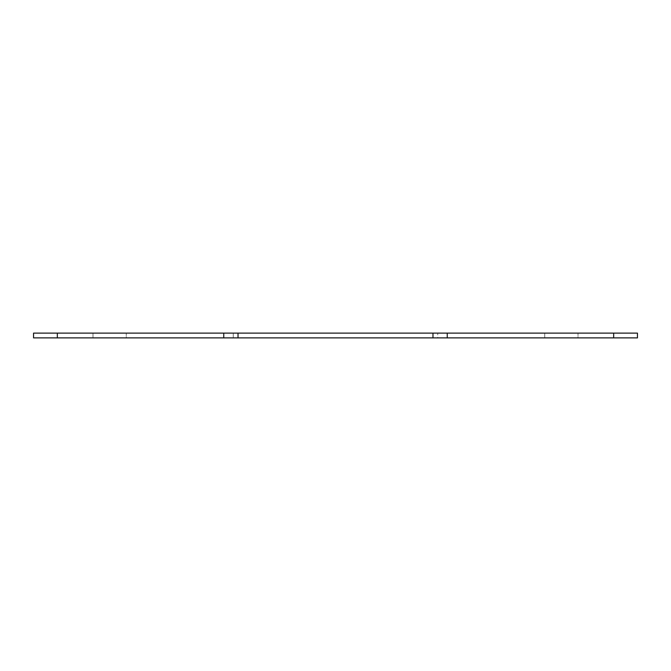 <?xml version="1.0" encoding="UTF-8"?>
<svg xmlns="http://www.w3.org/2000/svg" width="671" height="671" viewBox="0 0 671 671"><rect width="100%" height="100%" fill="white"/><g stroke="black" fill="none" stroke-linecap="round" stroke-linejoin="round"><path stroke-width="0.5" stroke-dasharray="3.35 2.52" d="M637.45 337.874L447.247 337.874L447.247 333.126L437.735 333.126L447.247 333.126L447.247 337.874L447.247 333.126L447.247 337.874L437.735 337.874L437.735 333.126L437.735 337.874L447.247 337.874L223.753 337.874L223.753 333.126L233.265 333.126L223.753 333.126L223.753 337.874L223.753 333.126L223.753 337.874L233.265 337.874L233.265 333.126L233.265 337.874L33.55 337.874L33.55 333.126L637.45 333.126M92.992 337.874L92.992 333.126L126.274 333.126L92.992 333.126L92.992 337.874L126.274 337.874L126.274 333.126L126.274 337.874L92.992 337.874M544.726 337.874L544.726 333.126L578.008 333.126L544.726 333.126L544.726 337.874L578.008 337.874L578.008 333.126L578.008 337.874L544.726 337.874M447.247 333.126L447.247 337.874M223.753 333.126L223.753 337.874M613.671 333.126L613.671 337.874M57.329 333.126L57.329 337.874"/><path stroke-width="1.01" d="M447.247 333.126L223.753 333.126L223.753 337.874L637.45 337.874L637.45 333.126L447.247 333.126L447.247 337.874M637.45 333.126L637.45 337.874M223.753 333.126L33.55 333.126L33.55 337.874L223.753 337.874M238.02 333.126L238.02 337.874M432.98 333.126L432.98 337.874M613.671 333.126L613.671 337.874M57.329 333.126L57.329 337.874"/></g></svg>
